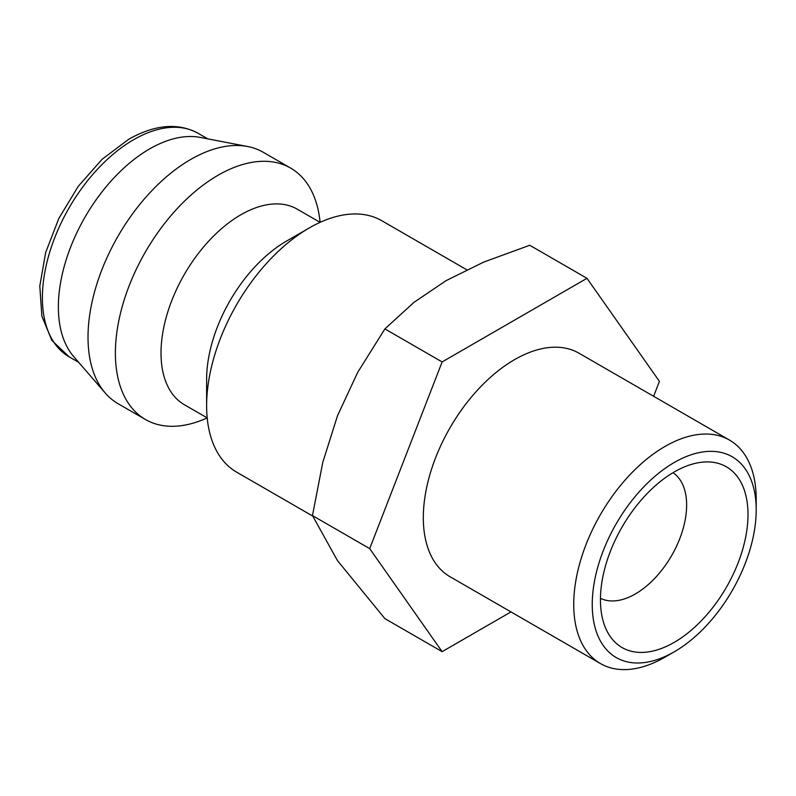 <?xml version="1.0" encoding="UTF-8"?>
<svg xmlns="http://www.w3.org/2000/svg" width="796" height="796" viewBox="0 0 796 796"><rect width="100%" height="100%" fill="white"/><g stroke="black" fill="none" stroke-linecap="round" stroke-linejoin="round"><path stroke-width="1.19" d="M466.715 269.754L381.851 220.751A145.161 83.809 120 0 0 309.266 227.945L286.46 241.118A112.903 65.182 120 0 0 206.622 379.394L206.622 405.731A145.161 83.809 120 0 0 236.691 472.177L312.649 516.027M161.011 353.056A112.903 65.182 120 0 0 184.393 404.736L207.199 417.9A145.161 83.809 120 0 1 145.449 419.502A145.161 83.809 120 0 1 115.39 353.056A145.161 83.809 120 0 1 178.752 206.97A145.161 83.809 120 0 1 290.61 168.075A145.161 83.809 120 0 1 320.101 222.353L297.286 209.189A112.903 65.182 120 0 0 210.293 239.427A112.903 65.182 120 0 0 161.011 353.056M290.61 168.075L263.237 152.275A145.161 83.809 120 0 0 247.566 146.494A145.161 83.809 120 0 0 142.215 201.468A145.161 83.809 120 0 0 88.018 337.245A145.161 83.809 120 0 0 105.241 393.025A145.161 83.809 120 0 0 118.077 403.701L145.449 419.502M247.566 146.494L200.184 137.4A129.032 74.496 120 0 0 106.535 186.264A129.032 74.496 120 0 0 58.367 306.957A129.032 74.496 120 0 0 73.67 356.538L105.241 393.025M442.128 651.665L384.896 618.631L337.484 560.633L312.47 515.579L322.788 462.327L337.484 415.781L357.673 372.399L384.896 328.907L413.98 302.351L446.128 280.62L483.769 262.063L529.758 245.268L586.98 278.311L442.128 361.941L369.692 548.623L442.128 651.665L510.982 611.915M729.474 440.079A129.032 74.496 120 0 0 630.044 474.645A129.032 74.496 120 0 0 573.727 604.502A129.032 74.496 120 0 0 600.443 663.565L450.038 576.732A129.032 74.496 -60 0 1 423.313 517.659A129.032 74.496 -60 0 1 479.64 387.811A129.032 74.496 -60 0 1 579.07 353.245L729.474 440.079A129.032 74.496 120 0 1 756.2 499.152L756.2 509.838A115.937 66.934 120 0 0 674.222 462.506A115.937 66.934 120 0 0 592.244 604.502A115.937 66.934 120 0 0 674.222 651.834A115.937 66.934 120 0 0 756.2 509.838M600.453 598.323A72.575 41.899 120 0 0 655.864 577.15A72.575 41.899 120 0 0 686.64 505.082A72.575 41.899 120 0 0 672.978 472.705M600.443 599.766A104.346 60.237 -60 0 1 700.55 462.386A104.346 60.237 -60 0 1 748.001 514.574A104.346 60.237 -60 0 1 687.605 633.228A104.346 60.237 -60 0 1 605.298 627.367A104.346 60.237 -60 0 1 600.443 599.766M600.443 663.565A129.032 74.496 120 0 0 664.958 657.178L674.222 651.834M653.625 396.289L659.416 381.354L586.98 278.311M369.692 548.623L312.47 515.579M442.128 361.941L384.896 328.907M309.266 227.945A145.161 83.809 120 0 0 206.622 405.731M69.123 356.807L51.859 340.429L41.86 316.141L39.8 286.043L45.661 252.531L58.884 218.303L78.306 186.254L102.266 159.13L128.793 139.23C154.951 124.494 178.065 122.524 198.154 133.32A129.032 74.496 120 0 0 133.638 139.708A129.032 74.496 120 0 0 42.397 297.744A129.032 74.496 120 0 0 69.123 356.807L78.685 362.329M198.154 133.32L207.716 138.842"/></g></svg>
